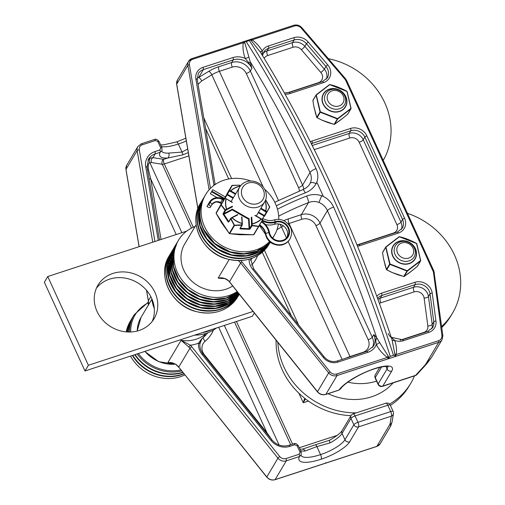 <?xml version="1.0" encoding="UTF-8"?>
<svg xmlns="http://www.w3.org/2000/svg" width="505" height="505" viewBox="0 0 505 505"><rect width="100%" height="100%" fill="white"/><g stroke="black" fill="none" stroke-linecap="round" stroke-linejoin="round"><path stroke-width="0.76" d="M304.66 398.249L303.234 402.731L305.456 398.874M326.015 463.06L325.681 462.649L326.224 462.99M376.837 446.433L380.17 443.756A7.266 6.458 -149.3 0 1 376.894 446.357L376.717 446.439M148.394 304.831A1.281 0.549 8.2 0 1 148.388 304.736L148.388 304.736A1.281 0.549 8.2 0 1 148.426 304.648A14.525 12.915 30.7 0 0 148.363 300.734L146.601 290.394M148.344 305.108L148.426 304.648M333.552 460.598L376.926 446.369M376.894 446.357L275.073 479.63A7.266 6.458 -149.3 0 1 266.773 476.947L178.738 367.072L266.735 477.099L277.939 458.174A7.266 6.458 30.7 0 0 286.31 460.844L299.446 456.545L301.245 454.999M325.807 463.079L275.073 479.63M390.744 425.974L392.126 421.669A3.63 3.428 -170.6 0 1 392.126 421.675A3.63 3.428 -170.6 0 1 389.993 424.25L390.744 425.974L380.17 443.756M301.239 452.284A1.818 0.511 155.4 0 0 301.258 452.095A1.818 0.511 155.4 0 0 300.033 452.139L299.149 454.248L286.007 458.546A5.448 4.842 -149.3 0 1 279.732 456.545L191.692 346.676A1.818 0.322 141.3 0 0 189.905 348.305L178.738 367.072A14.525 12.915 30.7 0 0 175.664 364.149L178.701 367.23M175.664 364.149L167.944 362.457L170.709 362.615M299.149 454.248A1.818 0.656 71.9 0 1 299.446 456.545A32.686 9.172 155.4 0 0 321.155 459.228A25.42 7.133 155.4 0 0 349.637 441.869L358.55 426.883L391.324 416.17L389.993 424.25L376.837 446.363M293.645 443.87A1.818 0.656 71.9 0 1 293.803 443.731A1.818 0.656 71.9 0 1 294.794 444.741L297.129 445.801L300.033 452.139M191.692 346.676A16.343 14.531 30.7 0 0 190.391 345.218L188.744 347.011A14.525 12.915 -149.3 0 1 189.905 348.305L277.939 458.174A1.818 0.322 141.3 0 1 279.732 456.545M199.854 344.195A1.818 0.764 -174.3 0 0 199.904 344.05A1.818 0.764 -174.3 0 0 198.522 343.16A36.316 32.295 30.7 0 1 190.391 345.218L181.106 340.332L188.744 347.011M199.885 343.911L201.943 338.502C200.384 341.677 199.702 343.526 199.904 344.05L199.904 344.05C199.601 347.547 200.643 350.836 203.029 353.917A1.818 0.322 141.3 0 0 202.038 354.333L270.977 440.373A16.343 14.531 30.7 0 0 289.807 446.369L294.794 444.741M201.943 338.502L198.522 343.16A16.343 14.531 30.7 0 0 202.038 354.333M299.913 449.153L302.426 449.16A3.63 2.822 86.5 0 1 305.064 451.015L316.881 446.603L330.081 442.891A21.791 6.117 155.4 0 0 342.062 433.416L350.981 418.424L353.879 424.768A3.63 1.016 -24.6 0 1 357.95 422.287A3.63 1.313 71.9 0 1 358.55 426.883A3.63 3.232 30.7 0 1 353.879 424.768L344.966 439.754A3.63 3.232 30.7 0 0 349.637 441.869M147.031 167.382A1.818 0.663 170.3 0 0 147.075 167.174L148.483 159.17A14.525 12.915 -149.3 0 1 155.161 153.924L160.148 152.295A1.818 0.656 -108.1 0 0 159.845 149.991L154.865 151.626A16.343 14.531 30.7 0 0 145.711 166.764L158.267 240.405M187.69 149.019L182.027 152.068L168.67 153.097A3.63 2.822 86.5 0 1 167.698 158.033A32.686 9.172 155.4 0 1 160.148 152.295L161.953 150.736L161.96 147.839A1.818 0.511 155.4 0 0 160.735 147.883L159.845 149.991M154.347 139.614A1.818 0.656 71.9 0 1 154.505 139.475A1.818 0.656 71.9 0 1 155.496 140.485L157.831 141.545L160.735 147.883M188.308 152.617L182.823 154.846L167.698 158.033L163.696 159.34L152.952 157.642L150.427 158.071L148.034 160.009M329.563 440.227L315.543 444.735A3.63 1.313 71.9 0 1 316.881 446.603L320.555 454.633A21.791 6.117 -24.6 0 0 344.966 439.754L342.062 433.416A3.63 3.232 -149.3 0 1 342.163 430.506C340.635 433.05 336.437 436.288 329.563 440.227L329.563 440.227A3.63 0.859 61.3 0 0 330.081 442.891M315.543 444.735L302.426 449.16M154.865 151.626A1.818 0.656 -108.1 0 1 155.161 153.924L152.952 157.642A3.63 3.213 -81 0 0 151.525 162.566L162.269 164.264L191.496 228.09M150.427 158.071A3.63 3.346 -104.1 0 0 149.802 162.604L151.525 162.566M147.504 169.674A3.63 1.477 169.4 0 0 148.495 169.787C147.851 165.697 148.287 163.304 149.802 162.604L181.888 232.691M161.051 239.496L150.711 178.858A3.63 1.326 -9.7 0 1 149.051 178.757M176.207 234.547L150.711 178.858L148.495 169.787M266.533 433.17A3.63 0.644 141.3 0 0 267.006 432.867L204.323 354.636A3.63 0.644 -38.7 0 1 203.85 354.939M271.892 439.855L267.006 432.867L218.665 327.284M244.546 41.65L246.169 41.618L244.71 41.536L242.652 42.022L243.694 42.155A3.63 1.85 135.4 0 0 244.502 41.656L242.823 41.94M243.694 42.155L243.258 42.729A3.63 1.622 -163.4 0 0 244.906 43.121L244.546 41.644M242.779 41.947L191.843 58.63L192.639 59.274L243.258 42.729C242.589 47.956 243.252 53.202 245.247 58.466A3.63 1.174 162.4 0 0 248.877 56.989L244.906 43.121M316.401 183.233C318.44 178.53 318.32 173.682 316.042 168.683A5.448 1.711 -25.5 0 0 310.026 172.584A575.618 207.858 71.9 0 0 250.625 62.393A3.63 0.638 -14.1 0 0 248.637 62.532L251.926 68.333L248.877 56.989M197.202 79.746A1.818 0.663 170.3 0 0 197.253 79.537L198.295 73.591A10.895 9.69 -149.3 0 1 203.307 69.652L233.247 59.868A1.818 0.656 -108.1 0 0 232.95 57.57A16.343 14.531 30.7 0 1 245.247 58.466L248.637 62.532M427.621 331.551A1.818 0.656 71.9 0 1 427.785 331.406L402.315 339.732A1.818 0.656 71.9 0 1 403.306 340.742A12.713 11.306 30.7 0 1 394.727 340.458A3.63 1.199 -16.3 0 1 392.158 340.181L394.752 353.828A3.63 1.622 -163.4 0 0 396.21 354.529C396.88 349.883 396.387 345.193 394.727 340.458L391.085 337.17M394.752 353.828L394.96 355.615A3.63 0.436 153.7 0 1 395.737 355.173L396.21 354.529L438.624 340.667L438.794 342.302A7.266 6.458 30.7 0 0 442.071 339.695L442.866 335.686A1.281 0.48 -7.6 0 1 442.834 335.825M316.042 168.683A581.066 209.827 -108.1 0 0 246.169 41.618L249.388 40.57L250.341 39.737L251.509 40.962L252.128 39.832L251.162 39.245L249.388 40.57A581.066 209.827 71.9 0 1 393.49 355.318L396.261 356.17L395.737 355.173M391.564 338.299L392.158 340.181M336.721 373.971A5.984 5.321 -149.3 0 1 329.935 371.737L328.673 372.886A7.266 6.458 30.7 0 0 336.98 375.575L336.721 373.971L387.341 357.426L388.143 355.987L379.577 342.459A3.63 0.846 -31.4 0 1 376.276 344.656C378.996 349.687 382.683 353.942 387.341 357.426L388.143 357.654L387.752 358.948L390.27 356.366L393.49 355.318L396.261 356.17L438.87 342.245M251.509 40.962L260.529 52.406C311.623 135.327 355.299 230.64 391.571 338.331M251.162 39.245L251.288 39.674A3.63 2.304 -22.5 0 1 250.341 39.743L250.953 39.264M260.05 51.636A3.63 0.814 147.4 0 0 262.24 51.081C259.696 46.637 256.325 42.887 252.128 39.832L294.548 25.97A5.984 5.321 -149.3 0 1 301.201 28.04L344.852 79.083A5.984 5.321 -149.3 0 1 345.78 80.535L433.063 271.172A5.984 5.321 -149.3 0 1 433.53 272.776L441.9 335.352A5.984 5.321 -149.3 0 1 438.624 340.667M262.36 55.367L262.24 51.081A12.713 11.306 30.7 0 1 268.357 45.993A1.818 0.656 71.9 0 1 268.66 48.291L294.125 39.971A1.818 0.656 -108.1 0 0 293.828 37.673L268.357 45.993M294.548 25.97L293.866 25.25C296.946 24.486 299.616 25.307 301.87 27.712L301.201 28.04M388.143 357.654L389.121 357.527L388.143 355.987M336.942 375.556L387.752 358.948L390.27 356.366A581.066 209.827 -108.1 0 0 333.622 207.075C331.28 201.975 327.474 198.257 322.203 195.908L323.004 195.631L317.197 182.955A94.422 26.5 155.4 0 0 316.294 183.258L315.758 183.448C312.948 182.28 311.074 182.223 310.146 183.283L309.653 184.186M375.714 340.099A3.63 2.43 141.5 0 0 376.717 337.813L373.814 334.556L375.714 340.099L376.276 344.656A16.343 14.531 30.7 0 1 367.892 352.313A1.818 0.656 -108.1 0 0 366.901 351.303L336.961 361.088A1.818 0.656 -108.1 0 1 337.952 362.104L367.892 352.313M379.577 342.459L376.717 337.813A575.618 207.858 71.9 0 0 327.436 210.617A5.448 1.345 156.2 0 1 333.622 207.075M336.98 375.575L438.794 342.302M431.497 357.471L425.563 364.452A3.63 2.91 42.4 0 0 426.794 363.733L431.497 357.471L442.071 339.695M196.167 224.719L184.691 244.01A32.686 29.069 30.7 0 0 189.609 278.93A32.686 29.069 30.7 0 0 225.836 289.245A32.686 29.069 30.7 0 0 232.628 286M340.566 388.907L339.019 390.03A1.818 0.656 71.9 0 1 338.855 390.169L340.566 388.907C344 383.358 360.734 373.094 374.843 368.726A3.63 1.313 -108.1 0 0 375.165 368.442A32.686 9.172 155.4 0 0 339.019 390.03L325.877 394.323L337.037 375.569M329.935 371.737L241.901 261.868L240.639 263.017L328.673 372.886L317.512 391.659L229.472 281.784A14.525 12.915 30.7 0 0 228.317 280.496L317.462 391.874C319.747 394.443 322.499 395.308 325.719 394.462L338.855 390.169M228.317 280.496C225.28 278.116 221.884 277.321 218.135 278.097L221.701 278.141M278.691 216.14A88.975 24.972 -24.6 0 1 308.486 202.606C311.939 201.217 315.41 201.154 318.907 202.423L321.565 196.123L322.102 195.94C316.944 194.059 311.793 194.09 306.642 196.047A94.422 26.5 155.4 0 0 277.453 209.165M322.102 195.94A94.422 26.5 -24.6 0 1 323.004 195.631M276.349 205.819A94.422 26.5 -24.6 0 1 305.19 192.878C310.316 190.833 314.015 187.626 316.3 183.258M310.146 183.283C311.762 179.837 311.718 176.27 310.026 172.584L302.583 185.089L250.347 70.99A14.525 12.915 30.7 0 0 231.669 62.519L218.791 66.729A14.525 4.078 155.4 0 0 208.691 71.375L197.127 78.414M232.95 57.57L203.004 67.354A1.818 0.656 -108.1 0 1 203.307 69.652L198.629 77.511A3.63 1.357 -121.4 0 1 201.754 80.945L211.822 74.809A10.895 3.055 -24.6 0 1 219.391 71.325L232.268 67.121A3.63 1.313 71.9 0 1 231.669 62.519L233.247 59.868A14.525 12.915 -149.3 0 1 251.926 68.333L250.347 70.99A3.63 1.016 155.4 0 1 246.282 73.471L298.518 187.563A3.63 1.016 155.4 0 0 302.583 185.089A14.525 12.915 30.7 0 1 303.751 189.23M318.907 202.423C322.872 204.083 325.712 206.816 327.436 210.617L320 223.115A14.525 12.915 30.7 0 0 301.321 214.65L288.443 218.854A14.525 4.078 155.4 0 0 283.772 220.666M321.565 196.123L322.203 195.908M288.077 223.784A10.895 3.055 -24.6 0 1 289.043 223.456L301.921 219.246A3.63 1.313 71.9 0 1 301.321 214.65L308.486 202.606A5.448 1.016 -111.4 0 0 306.642 196.047M305.19 192.878A5.448 1.016 -111.4 0 0 302.867 189.609L274.77 202.24M152.22 321.414A32.686 29.069 30.7 0 0 137.474 282.686A32.686 29.069 30.7 0 0 96.404 288.216M139.071 330.485A32.686 29.069 -149.3 0 1 102.843 320.17A32.686 29.069 -149.3 0 1 97.919 285.249A32.686 29.069 -149.3 0 1 112.95 273.432A32.686 29.069 -149.3 0 1 149.177 283.747A32.686 29.069 -149.3 0 1 154.101 318.668A32.686 29.069 -149.3 0 1 139.071 330.485M253.024 311.459L88.381 365.266L84.985 370.979L44.358 282.238L47.754 276.525L186.686 231.12M84.985 370.979L252.374 316.269L254.293 313.043M88.381 365.266L47.754 276.525M175.835 244.691A39.946 35.527 30.7 0 0 175.727 244.868A39.946 35.527 30.7 0 0 187.45 292.799A39.946 35.527 30.7 0 0 238.322 293.108M177.192 242.406A39.946 35.527 30.7 0 0 177.085 242.583A39.946 35.527 30.7 0 0 187.727 289.662A39.946 35.527 30.7 0 0 237.767 292.414M201.653 201.293A39.946 35.527 30.7 0 0 201.545 201.47A39.946 35.527 30.7 0 0 217.712 252.424A39.946 35.527 30.7 0 0 270.207 242.318A39.946 35.527 30.7 0 0 270.282 242.192A39.946 35.527 -149.3 0 1 217.794 251.995A39.946 35.527 -149.3 0 1 201.754 201.116C189.381 220.142 203.332 249.893 227.572 256.458C246.251 261.11 260.536 256.275 270.421 241.964M203.01 199.008A39.946 35.527 30.7 0 0 202.903 199.185A39.946 35.527 30.7 0 0 217.876 249.407A39.946 35.527 30.7 0 0 270.207 242.129M204.367 196.729A39.946 35.527 30.7 0 0 204.26 196.906A39.946 35.527 30.7 0 0 218.008 246.307A39.946 35.527 30.7 0 0 269.96 241.927M272.593 238.019A39.946 35.527 30.7 0 0 274.284 235.469L273.142 237.394A39.946 35.527 -149.3 0 1 272.7 238.114A39.946 35.527 30.7 0 0 272.927 237.754A39.946 35.527 30.7 0 0 273.035 237.571M260.624 208.71L266.318 212.27L266.798 211.816L265.832 210.964L265.359 211.418L265.662 210.888L260.94 208.18M265.22 200.889A20.976 18.653 30.7 0 1 265.832 210.964L265.662 210.888A20.781 18.483 -149.3 0 0 265.112 201.104M258.573 212.163L264.399 215.502L264.38 216.43L264.986 215.389A0.454 0.404 30.7 0 0 264.992 215.376L266.905 212.15A0.454 0.454 0 0 0 266.911 212.144A0.454 0.404 -149.3 0 1 266.318 212.27L264.399 215.502A0.454 0.404 30.7 0 0 264.986 215.382L269.676 206.823L266.11 200.466L269.676 206.823A0.454 0.454 0 0 1 269.67 207.258L266.015 200.453A0.454 0.335 -108.9 0 0 265.497 200.283L265.485 200.289M254.88 215.471L262.114 219.675M249.016 229.283L249.091 228.689L240.67 228.304L240.588 228.904L249.016 229.283A0.909 0.354 176.7 0 0 250.108 228.967L252.039 225.722L258.484 226.505L262.31 220.256A0.454 0.454 0 0 0 262.221 219.688L261.306 218.88A0.454 0.454 0 0 0 261.23 218.829L255.12 215.326M253.579 234.629L253.592 234.768A0.454 0.454 0 0 0 253.964 234.547A0.454 0.404 -149.3 0 1 253.964 234.547L258.85 226.328A0.454 0.404 30.7 0 0 258.857 226.316L252.165 225.312L252.184 223.74A20.781 18.483 -149.3 0 0 261.11 219.044L261.243 219.189A20.976 18.653 30.7 0 1 252.235 223.93L251.635 223.898L252.184 223.74L251.799 217.106M265.169 200.744L266.135 200.428M240.172 186.541L239.982 185.657A0.454 0.328 167.8 0 0 239.585 185.303L239.774 186.187A0.454 0.328 -12.1 0 1 240.178 186.427L239.982 185.543A0.454 0.454 0 0 0 239.528 185.184L231.864 185.588L224.491 198.427M226.972 193.813A0.454 0.404 -149.3 0 1 226.972 193.806A0.454 0.454 0 0 0 226.972 193.813L231.864 185.588A0.454 0.454 0 0 1 232.237 185.36L239.54 185.184L232.237 185.36L229.295 191.054A0.454 0.404 -149.3 0 1 229.106 190.473L230.684 190.814L230.526 191.458L235.412 194.261M232.319 202.309L226.259 198.837L224.813 198.585L226.284 198.793L232.224 202.486M222.806 201.438L222.579 201.823A0.454 0.404 30.7 0 0 222.579 201.817L224.813 198.585L221.07 205.062L225.053 210.25L223.122 213.495A0.909 0.366 -117.4 0 0 223.393 214.593L228.007 221.689A0.909 0.366 -117.4 0 0 228.702 222.074L230.64 218.823L232.079 217.87L231.858 217.535L232.212 217.737L237.899 214.795M228.74 221.55L223.866 214.227L223.734 213.678L225.659 210.434A0.454 0.404 -149.3 0 1 225.053 210.25L225.337 209.941L225.659 210.434L226.821 209.676L226.499 209.184L225.337 209.941L221.051 204.645L216.159 212.87L221.373 203.648L216.159 212.87A0.454 0.404 -149.3 0 0 216.184 213.287L221.07 205.062A0.454 0.404 30.7 0 1 221.051 204.645L224.504 198.585A0.454 0.404 -149.3 0 1 224.952 198.402M241.624 216.929L242.267 224.851A0.454 0.404 -149.3 0 1 241.857 225.249L242.286 224.851L242.343 223.545L241.952 223.526L241.895 224.839L234.175 225.198L230.64 218.823A0.454 0.404 -149.3 0 1 230.766 218.255L231.858 217.535L230.76 218.248L234.573 225.426L241.857 225.249L239.919 228.506A0.909 0.354 176.7 0 0 240.588 228.904M251.263 217.453L251.572 225.28L252.165 225.312L252.039 225.722A0.454 0.404 -149.3 0 1 251.572 225.28L249.64 228.525L249.091 228.689L248.58 219.883M216.153 212.876L216.153 212.87A0.454 0.454 0 0 0 216.146 213.306L221.512 222.686L229.302 233.518L216.184 213.287M253.592 234.768L229.586 233.682L239.54 234.743L253.592 234.768M261.678 221.36A16.577 15.497 -148.9 0 1 266.602 225.931A16.577 15.497 -148.9 0 1 269.481 232.521A9.948 9.298 31.1 0 0 277.498 240.569A9.948 9.298 31.1 0 0 287.61 236.466A9.948 9.298 31.1 0 0 287.629 236.441A9.948 9.298 31.1 0 0 286.486 225.571A9.948 9.298 31.1 0 0 275.597 222.295A16.577 15.497 -148.9 0 1 268.761 222.907A16.577 15.497 -148.9 0 1 262.114 220.704L261.704 221.379M265.491 224.561A16.577 15.497 31.1 0 0 267.549 224.927A16.577 15.497 31.1 0 0 274.379 224.315A9.948 9.298 -148.9 0 1 284.858 227.136A9.948 9.298 -148.9 0 1 286.935 237.432M224.252 199.002L211.589 191.742L212.725 189.71L210.37 193.762L217.118 197.632M208.148 204.512L209.487 202.151A9.948 9.298 -148.9 0 1 209.6 201.962L208.382 203.982A9.948 9.298 31.1 0 0 208.275 204.171L206.93 206.532L207.505 206.861A2.651 0.941 -150.4 0 0 209.272 207.555A2.651 0.941 -150.4 0 0 210.295 207.372L210.534 206.968A2.651 0.941 -150.4 0 0 210.541 206.962A2.651 0.941 -150.4 0 0 210.206 206.008A2.651 0.941 -150.4 0 0 208.723 204.841L208.148 204.512L206.93 206.532M209.6 201.962A9.948 9.298 -148.9 0 1 215.269 197.884A9.948 9.298 -148.9 0 1 222.718 199.014L223.854 199.671M210.37 193.762L211.589 191.742M239.755 186.964A14.525 12.915 30.7 0 0 245.859 205.63A14.525 12.915 30.7 0 0 264.721 201.817A14.525 12.915 30.7 0 0 258.844 183.29A14.525 12.915 30.7 0 0 239.755 186.964L231.082 201.545M247.69 202.461A11.785 10.479 -149.3 0 1 246.591 183.713A11.785 10.479 -149.3 0 1 264.298 193.863A11.785 10.479 -149.3 0 1 247.69 202.461M183.858 373.662A39.946 35.527 -149.3 0 1 181.863 374.382A39.946 35.527 -149.3 0 1 132.771 355.362M127.273 331.955A39.946 35.527 -149.3 0 1 131.571 319.097L132.72 317.165A39.946 35.527 30.7 0 0 128.257 332M184.868 374.918A39.946 35.527 -149.3 0 1 180.506 376.667A39.946 35.527 -149.3 0 1 130.511 356.101M126.269 331.88A39.946 35.527 -149.3 0 1 130.214 321.376L131.357 319.45A39.946 35.527 30.7 0 0 127.109 331.943M216.456 328.01A39.946 35.527 -149.3 0 1 206.324 333.268A39.946 35.527 -149.3 0 1 194.64 335.137M154.303 308.479A39.946 35.527 -149.3 0 1 151.74 298.543M182.728 372.254A39.946 35.527 -149.3 0 1 135.1 354.598M128.453 332.006A39.946 35.527 -149.3 0 1 132.929 316.812L134.077 314.886A39.946 35.527 30.7 0 0 129.57 332.012M173.12 249.255A39.946 35.527 30.7 0 0 173.013 249.432A39.946 35.527 30.7 0 0 187.014 299.017A39.946 35.527 30.7 0 0 239.061 294.03M170.4 253.826A39.946 35.527 30.7 0 0 170.292 254.002A39.946 35.527 30.7 0 0 186.465 304.957A39.946 35.527 30.7 0 0 238.96 294.851A39.946 35.527 30.7 0 0 239.067 294.674M171.757 251.541A39.946 35.527 30.7 0 0 171.65 251.717A39.946 35.527 30.7 0 0 186.863 302.085A39.946 35.527 30.7 0 0 239.237 294.251M174.477 246.97A39.946 35.527 30.7 0 0 174.37 247.153A39.946 35.527 30.7 0 0 187.21 295.917A39.946 35.527 30.7 0 0 238.751 293.645M210.244 330.043A39.946 35.527 -149.3 0 1 207.681 330.983A39.946 35.527 -149.3 0 1 205.03 331.741M195.132 226.455A39.946 35.527 30.7 0 0 178.448 240.298A39.946 35.527 30.7 0 0 188.043 286.486A39.946 35.527 30.7 0 0 237.097 291.581M250.852 181.036A39.946 35.527 30.7 0 0 205.617 194.621A39.946 35.527 30.7 0 0 205.137 227.862A39.946 35.527 30.7 0 0 269.563 241.567M274.284 235.469A39.946 35.527 30.7 0 0 278.406 223.936M278.792 219.404A39.946 35.527 30.7 0 0 264.639 189.23M383.219 160.401A72.632 64.589 30.7 0 0 328.351 58.668M325.384 102.3A10.895 9.69 30.7 0 0 334.695 109.175A10.895 9.69 30.7 0 0 344.454 104.819A10.895 9.69 30.7 0 0 340.042 90.925A10.895 9.69 30.7 0 0 325.725 93.684A10.895 9.69 30.7 0 0 325.384 102.3M327.871 100.83A8.667 7.708 -149.3 0 1 336.526 90.616A8.667 7.708 -149.3 0 1 342.377 103.765A8.667 7.708 -149.3 0 1 327.871 100.83M315.391 112.571L313.857 106.486A0.454 0.454 0 0 1 313.857 106.467L312.904 100.546L316.111 95.161L329.727 84.657L346.979 91.424L350.918 108.405L337.605 118.618L320.359 111.851L316.244 94.776A0.454 0.404 30.7 0 0 316.111 95.161L320 111.927L316.799 117.318L313.895 106.523M343.135 117.968L338.476 121.553A0.454 0.454 0 0 0 338.483 121.547L334.379 124.363M334.196 124.356L328.345 122.709A0.454 0.454 0 0 1 328.326 122.702L322.259 120.323L317.096 117.652L320.296 112.261L337.334 118.946A0.454 0.404 30.7 0 0 337.763 118.896L337.334 118.946L334.133 124.331A0.454 0.404 -149.3 0 0 334.562 124.287L337.763 118.896L350.912 108.809A0.454 0.404 30.7 0 0 351.044 108.423L347.705 114.199L343.173 117.949A0.454 0.454 0 0 0 343.173 117.949L334.518 124.325A0.454 0.454 0 0 1 334.152 124.388L322.222 120.253M316.913 117.526L316.799 117.318A0.454 0.404 -149.3 0 0 317.096 117.652L316.97 117.583M316.244 94.776L329.797 84.581L346.941 91.31L351.044 108.423M320.296 112.261L320.359 111.851L320 111.927A0.454 0.404 30.7 0 0 320.296 112.261M441.78 327.549A72.632 64.589 30.7 0 0 450.788 316.029L452.493 313.176A72.632 64.589 30.7 0 0 407.466 213.344M441.629 326.445A72.632 64.589 30.7 0 0 452.493 313.176M395.03 254.432A10.895 9.69 30.7 0 0 404.347 261.3A10.895 9.69 30.7 0 0 414.1 256.95A10.895 9.69 30.7 0 0 409.694 243.05A10.895 9.69 30.7 0 0 395.377 245.809A10.895 9.69 30.7 0 0 395.03 254.432M397.523 252.954A8.667 7.708 -149.3 0 1 406.178 242.741A8.667 7.708 -149.3 0 1 412.029 255.89A8.667 7.708 -149.3 0 1 397.523 252.954M385.044 264.696L383.51 258.611A0.454 0.454 0 0 1 383.503 258.592L382.556 252.67L385.757 247.286L399.379 236.788L416.625 243.555L420.564 260.529L407.257 270.743L390.012 263.976L385.889 246.901A0.454 0.404 30.7 0 0 385.757 247.286L389.652 264.058L386.445 269.443L383.541 258.655M412.781 270.099L408.128 273.678A0.454 0.454 0 0 0 408.135 273.672L404.032 276.488M391.874 272.378L386.742 269.777L389.948 264.393L406.986 271.071A0.454 0.404 30.7 0 0 407.415 271.027L406.986 271.071L403.779 276.462A0.454 0.404 -149.3 0 0 404.208 276.412L407.415 271.027L420.564 260.94A0.454 0.404 30.7 0 0 420.69 260.555L417.357 266.324L412.819 270.074A0.454 0.454 0 0 0 412.819 270.074L404.164 276.456A0.454 0.454 0 0 1 403.804 276.519L391.943 272.416L397.972 274.834A0.454 0.454 0 0 0 397.997 274.84L403.842 276.481M386.559 269.657L386.445 269.443A0.454 0.404 -149.3 0 0 386.742 269.777L386.622 269.708M416.505 243.448L420.69 260.555L416.802 243.681A0.454 0.454 0 0 0 416.593 243.435C410.439 240.115 404.72 237.874 399.449 236.712L416.505 243.448M389.948 264.393L390.012 263.976L389.652 264.058A0.454 0.404 30.7 0 0 389.948 264.393M385.889 246.901L399.449 236.712A0.454 0.454 0 0 0 399.083 236.776L385.896 246.888A0.454 0.454 0 0 0 385.801 247.008L382.594 252.393A0.454 0.404 -149.3 0 1 382.689 252.292M393.155 382.859A58.107 51.674 -149.3 0 1 328.048 393.704M376.572 381.098A53.246 47.35 -149.3 0 1 347.838 382.165M414.491 375.89A72.632 64.589 -149.3 0 1 410.811 383.226A72.632 64.589 -149.3 0 1 389.532 404.088M356.265 412.875A72.632 64.589 -149.3 0 1 277.845 342.434M410.811 383.226L409.113 386.085A72.632 64.589 -149.3 0 1 390.384 405.389M350.981 415.678A72.632 64.589 -149.3 0 1 276.096 340.25M298.859 393.174L303.234 402.731L308.391 401.046M126.016 169.68A1.281 0.467 -9.7 0 1 125.941 169.554A1.281 0.467 -9.7 0 1 125.972 169.409A7.266 6.458 -149.3 0 1 126.698 165.305L137.865 146.532A7.266 6.458 30.7 0 0 137.139 150.641A1.818 0.663 -9.7 0 1 139.304 149.827A5.448 4.842 -149.3 0 1 142.353 144.784L155.496 140.485M148.407 300.999A1.281 0.467 -9.7 0 1 148.331 300.879A1.281 0.467 -9.7 0 1 148.363 300.734L150.812 296.618M139.146 246.655L125.972 169.409L137.139 150.641L152.75 242.211M207.782 332.757A32.686 29.069 -149.3 0 1 203.483 337.252L205.301 334.196A32.686 29.069 -149.3 0 1 198.856 338.161A32.686 29.069 -149.3 0 1 181.106 340.332L167.944 362.457A32.686 29.069 30.7 0 0 172.237 362.849M175.418 364.143A32.686 29.069 -149.3 0 1 144.948 351.379M137.265 331.009A32.686 29.069 -149.3 0 1 140.958 317.525L151.828 299.25M236.428 321.483L292.578 444.129M337.252 435.335L299.269 447.752M193.276 227.231L164.302 163.942A3.63 1.313 -108.1 0 1 163.696 159.34A3.63 3.213 99 0 0 162.269 164.264A3.63 1.016 155.4 0 0 164.302 163.942L188.864 155.912M234.535 322.102L290.684 444.747M224.346 325.428L279.12 445.069M301.018 455.655L301.258 452.095L298.36 445.757A1.818 0.511 155.4 0 0 297.129 445.801M286.007 458.546A1.818 0.656 71.9 0 1 286.31 460.844L275.149 479.599M298.36 445.757C296.7 443.693 295.185 443.018 293.803 443.731L288.822 445.359A1.818 0.656 71.9 0 1 289.807 446.369M288.822 445.359C282.358 447.045 276.74 445.24 271.968 439.95A1.818 0.322 141.3 0 0 270.977 440.373M300.639 450.738A29.056 8.156 155.4 0 0 305.064 451.015M321.155 459.228A3.63 1.313 71.9 0 0 320.555 454.633A29.056 8.156 -24.6 0 1 301.043 455.516M159.492 240.008L147.075 167.174A1.818 0.663 170.3 0 0 145.711 166.764M161.941 148.028A1.818 0.511 155.4 0 0 161.96 147.839L159.056 141.501A1.818 0.511 155.4 0 0 157.831 141.545M141.204 143.912A1.818 0.656 71.9 0 1 141.368 143.767A1.818 0.656 71.9 0 1 142.353 144.784M154.934 241.497L139.304 149.827M161.341 146.482A29.056 8.156 155.4 0 0 178.353 144.039A3.63 1.313 -108.1 0 0 176.378 142.012L163.361 144.885L160.615 144.903M186.307 140.889A21.791 6.117 155.4 0 1 178.353 144.039L182.027 152.068A3.63 1.313 -108.1 0 1 182.823 154.846M168.67 153.097A29.056 8.156 -24.6 0 1 161.745 151.266M392.126 421.675L393.458 413.595A3.63 3.428 9.4 0 1 391.324 416.17A3.63 1.313 -108.1 0 0 390.725 411.575A3.63 1.016 -24.6 0 1 393.174 411.493L390.277 405.149A3.63 1.016 155.4 0 0 387.821 405.237L390.725 411.575L357.95 422.287L355.047 415.95A3.63 1.016 155.4 0 0 350.981 418.424A3.63 3.232 30.7 0 1 351.076 415.52A3.63 3.63 0 0 1 353.071 413.923A3.63 1.313 71.9 0 1 355.047 415.95L387.821 405.237A3.63 1.313 -108.1 0 0 385.845 403.211L353.071 413.923M204.323 354.636A10.895 9.69 -149.3 0 1 205.112 341.292A3.63 1.584 50.5 0 1 203.483 337.252A14.525 12.915 30.7 0 0 201.381 339.518M205.112 341.292A36.316 32.295 30.7 0 0 213.457 330.03M285.06 94.069A12.713 11.306 30.7 0 0 290.123 93.532L323.465 82.637A12.713 11.306 30.7 0 0 327.676 64.779L308.195 41.997A12.713 11.306 30.7 0 0 293.828 37.673M357.534 246.162A12.713 11.306 30.7 0 0 359.775 245.664L398.401 233.039A12.713 11.306 30.7 0 0 404.587 218.261L366.864 135.864A12.713 11.306 30.7 0 0 350.514 128.453L311.888 141.078A12.713 11.306 30.7 0 0 310.322 141.722M403.306 340.742L428.77 332.416A12.713 11.306 30.7 0 0 435.954 321.047L432.217 293.121A12.713 11.306 30.7 0 0 414.876 282.308L381.54 293.203A12.713 11.306 30.7 0 0 376.837 296.239M262.524 55.626L263.648 52.23A10.895 9.69 -149.3 0 1 268.66 48.291L267.076 50.948A10.895 9.69 30.7 0 0 262.991 53.618M249.066 259.223A16.343 14.531 30.7 0 0 252.651 269.26L323.301 357.439A12.713 11.306 30.7 0 0 337.952 362.104M241.901 261.868A15.806 14.058 30.7 0 0 240.752 260.574M372.551 347.459A14.525 12.915 30.7 0 0 372.235 337.214L373.814 334.556A14.525 12.915 -149.3 0 1 373.422 346.196L366.901 351.303M238.265 260.63A14.525 12.915 -149.3 0 1 240.639 263.017L229.472 281.784A1.818 0.322 141.3 0 0 229.421 282.005M344.852 79.083L345.521 78.755L301.87 27.712M345.78 80.535A1.281 0.36 -24.6 0 1 346.645 80.503L345.521 78.755M433.063 271.172A1.281 0.36 -24.6 0 1 433.928 271.147L346.645 80.503M433.53 272.776A1.281 0.48 -7.6 0 1 434.496 273.11A1.281 0.48 -7.6 0 1 434.464 273.255M441.9 335.352A1.281 0.48 -7.6 0 1 442.866 335.686L433.928 271.147M438.719 342.34L425.563 364.452L415.609 375.348L382.834 386.06L391.754 371.068A25.42 7.133 155.4 0 0 375.165 368.442M210.478 188.384L189.4 64.779A1.281 0.467 170.3 0 0 187.873 65.353L209.102 189.848M191.875 58.643A7.266 6.458 30.7 0 0 188.599 61.244A7.266 6.458 30.7 0 0 187.873 65.353L176.706 84.12A7.266 6.458 -149.3 0 1 177.438 80.017L188.599 61.244L191.932 58.567M189.4 64.779A5.984 5.321 -149.3 0 1 192.639 59.274M203.004 67.354A12.713 11.306 30.7 0 0 195.883 79.133L213.855 184.527A16.343 14.531 30.7 0 0 214.013 185.322M325.719 394.462A1.818 0.656 71.9 0 0 325.877 394.323A7.266 6.458 -149.3 0 1 317.512 391.659A1.818 0.322 141.3 0 0 317.462 391.874M229.169 259.538L218.135 278.097A32.686 29.069 30.7 0 0 224.075 278.495M252.21 258.194A32.686 29.069 -149.3 0 1 250.455 260.391M177.438 80.017L176.662 84.329A1.818 0.663 -9.7 0 1 176.706 84.12L197.928 208.559M381.603 366.952L375.265 377.601A3.63 1.016 155.4 0 0 375.183 378.062L378.081 384.4A3.63 1.016 -24.6 0 1 378.169 383.939L375.265 377.601A3.63 3.232 -149.3 0 1 375.36 374.691A3.63 3.63 0 0 0 375.183 378.062M387.72 366.655A21.791 6.117 -24.6 0 1 387.083 368.953L378.169 383.939A3.63 3.232 -149.3 0 0 382.834 386.06A3.63 1.313 71.9 0 1 382.512 386.338L415.287 375.632A3.63 1.313 -108.1 0 0 415.609 375.348A3.63 2.91 -137.6 0 0 416.84 374.628L426.794 363.733M385.953 366.485L387.083 368.953A3.63 3.232 30.7 0 0 391.754 371.068M377.601 298.341A10.895 9.69 -149.3 0 1 381.837 295.501L415.179 284.605A1.818 0.656 -108.1 0 0 414.876 282.308M381.54 293.203A1.818 0.656 71.9 0 1 381.837 295.501L380.259 298.158A10.895 9.69 30.7 0 0 377.942 299.276M284.422 92.933L289.131 92.522A1.818 0.656 71.9 0 1 290.123 93.532M214.941 184.653A1.818 0.663 170.3 0 0 213.855 184.527M215.149 184.514L197.253 79.537A1.818 0.663 170.3 0 0 195.883 79.133M336.961 361.088C332.12 362.356 327.897 360.993 324.292 357.016A1.818 0.322 141.3 0 0 323.301 357.439M324.292 357.016L253.643 268.837A1.818 0.322 141.3 0 0 252.651 269.26M311.888 141.078A1.818 0.656 71.9 0 1 312.191 143.376L350.817 130.751A1.818 0.656 -108.1 0 0 350.514 128.453M401.355 229.472A10.895 9.69 30.7 0 0 400.976 222.156L363.247 139.759A10.895 9.69 30.7 0 0 349.239 133.402L350.817 130.751A10.895 9.69 -149.3 0 1 364.831 137.101A1.818 0.511 -24.6 0 1 366.864 135.864M311.32 143.704A10.895 9.69 -149.3 0 1 312.191 143.376L311.629 144.323M312.216 145.503L349.239 133.402A3.63 1.313 -108.1 0 0 349.839 138.004A7.266 6.458 -149.3 0 1 359.181 142.233A3.63 1.016 -24.6 0 0 363.247 139.759L364.831 137.101L402.554 219.505A1.818 0.511 -24.6 0 1 404.587 218.261M397.252 232.167A1.818 0.656 71.9 0 1 397.41 232.029A1.818 0.656 71.9 0 1 398.401 233.039M359.181 142.233L396.905 224.637A3.63 1.016 -24.6 0 0 400.976 222.156L402.554 219.505A10.895 9.69 -149.3 0 1 402.264 228.228L397.41 232.029L358.784 244.654A1.818 0.656 71.9 0 1 359.775 245.664M431.731 328.85A10.895 9.69 30.7 0 0 432.198 324.456L428.461 296.53A10.895 9.69 30.7 0 0 413.601 287.257L415.179 284.605A10.895 9.69 -149.3 0 1 430.039 293.872A1.818 0.682 -7.6 0 1 432.217 293.121M379.444 303.417A7.266 6.458 -149.3 0 1 380.858 302.754A3.63 1.313 -108.1 0 1 380.259 298.158L413.601 287.257A3.63 1.313 -108.1 0 0 414.201 291.858A7.266 6.458 -149.3 0 1 424.112 298.038A3.63 1.357 -7.6 0 0 428.461 296.53L430.039 293.872L433.776 321.805A1.818 0.682 -7.6 0 1 435.954 321.047M424.112 298.038L427.842 325.965A3.63 1.357 -7.6 0 0 432.198 324.456L433.776 321.805A10.895 9.69 -149.3 0 1 432.633 327.612L427.785 331.406A1.818 0.656 71.9 0 1 428.77 332.416M391.287 337.586A10.895 9.69 -149.3 0 1 388.143 333.521M326.419 79.07A10.895 9.69 30.7 0 0 324.343 69.116L304.862 46.334A10.895 9.69 30.7 0 0 292.546 42.628L294.125 39.971A10.895 9.69 -149.3 0 1 306.44 43.682L308.195 41.997M293.146 47.224A3.63 1.313 71.9 0 1 292.546 42.628L267.076 50.948A3.63 1.313 -108.1 0 0 267.682 55.544L293.146 47.224A7.266 6.458 -149.3 0 1 301.359 49.698A3.63 0.593 139.5 0 0 304.862 46.334L306.44 43.682L325.921 66.464L327.676 64.779M322.316 81.766A1.818 0.656 71.9 0 1 322.474 81.627A1.818 0.656 71.9 0 1 323.465 82.637M301.359 49.698L320.839 72.474A3.63 0.593 139.5 0 0 324.343 69.116L325.921 66.464A10.895 9.69 -149.3 0 1 327.322 77.827L322.474 81.627L289.131 92.522M427.842 325.965A7.266 6.458 -149.3 0 1 423.739 332.46A3.63 1.313 -108.1 0 0 423.853 332.694M423.739 332.46L400.105 340.187M380.858 302.754L414.201 291.858M396.905 224.637A7.266 6.458 -149.3 0 1 393.37 233.083A3.63 1.313 -108.1 0 0 393.483 233.31M393.37 233.083L357.041 244.957M314.268 149.625L349.839 138.004M264.216 58.391A7.266 6.458 -149.3 0 1 267.682 55.544M320.839 72.474A7.266 6.458 -149.3 0 1 318.434 82.681A3.63 1.313 -108.1 0 0 318.541 82.908M318.434 82.681L286.922 92.977M276.98 229.674L281.468 226.941A3.63 1.357 58.6 0 0 279.416 224.1M301.921 219.246A10.895 9.69 -149.3 0 1 315.928 225.596L368.17 339.695A10.895 9.69 -149.3 0 1 362.861 352.357L349.984 356.568L289.043 223.456A3.63 1.313 71.9 0 1 288.443 218.854M286.499 237.931L281.468 226.941A10.895 3.055 -24.6 0 1 283.387 225.855M315.928 225.596A3.63 1.016 155.4 0 0 320 223.115L372.235 337.214A3.63 1.016 155.4 0 1 368.17 339.695M346.07 358.114A10.895 3.055 155.4 0 1 349.984 356.568A3.63 1.313 -108.1 0 0 350.098 356.795M251.452 265.131A36.316 32.295 30.7 0 0 257.683 255.555M218.791 66.729A3.63 1.313 -108.1 0 0 219.391 71.325L278.482 200.384M232.268 67.121A10.895 9.69 -149.3 0 1 246.282 73.471M208.691 71.375A3.63 1.357 -121.4 0 1 211.822 74.809L263.244 187.134M298.518 187.563A10.895 9.69 -149.3 0 1 299.421 190.985M198.061 84.297L201.754 80.945M228.727 178.972L205.585 128.44M231.587 178.549L203.774 117.798M342.119 359.402L288.128 241.478M298.632 324.986L264.424 250.272M291.499 316.086L262.284 252.266M238.695 293.569A39.946 35.527 -149.3 0 1 187.248 295.431A39.946 35.527 -149.3 0 1 174.585 246.793L170.33 259.141L171.22 272.548L177.11 285.237L187.21 295.532L200.188 302.072L214.328 303.997L227.761 301.037L238.695 293.575M238.24 293.007A39.946 35.527 -149.3 0 1 187.494 292.313A39.946 35.527 -149.3 0 1 175.942 244.508L171.732 256.546L172.42 269.632L177.893 282.112L187.462 292.414L199.917 299.244L213.678 301.738L227.016 299.572L238.246 293.014M269.064 244.25A39.946 35.527 -149.3 0 1 216.569 254.356A39.946 35.527 -149.3 0 1 200.397 203.401C188.024 222.427 201.968 252.178 226.215 258.743C244.893 263.389 259.179 258.56 269.064 244.25L270.207 242.318M270.181 242.11A39.946 35.527 -149.3 0 1 217.895 248.927A39.946 35.527 -149.3 0 1 203.117 198.831L198.793 211.753L200.075 225.748L206.747 238.796L217.851 249.016L231.776 254.943L246.528 255.726L259.98 251.231L270.181 242.11M264.38 216.43L264.986 215.382M258.257 212.687L264.09 216.033L262.082 219.568M262.24 219.776A0.454 0.404 -149.3 0 1 262.31 220.256L258.857 226.316L262.31 220.256M261.205 218.867L255.151 215.395M266.911 212.144L269.67 207.258L266.911 212.144M240.109 186.408L239.862 186.787M235.728 193.731L230.684 190.814A20.976 18.653 30.7 0 1 239.774 186.187L239.837 186.345A20.781 18.483 -149.3 0 0 230.829 190.928L230.526 191.458L229.295 191.054L227.376 194.28A0.454 0.404 -149.3 0 1 227.181 193.705M225.975 198.97L226.164 199.008A20.781 18.483 -149.3 0 0 226.688 209.127L226.499 209.184A20.976 18.653 30.7 0 1 225.975 198.97M232.344 202.265L226.284 198.793A0.454 0.454 0 0 0 226.202 198.755L225.041 198.377L227.073 194.81L226.575 194.76M224.188 198.964L223.803 199.639M223.5 200.176L222.762 201.476M233.051 198.238L227.073 194.81L227.376 194.28L233.361 197.707M237.552 214.6L231.946 217.504M232.079 217.87L232.212 217.737A20.781 18.483 -149.3 0 0 241.996 223.343L241.952 223.526A20.976 18.653 30.7 0 1 232.079 217.87M228.828 221.512A0.454 0.404 30.7 0 0 228.702 222.074M229.055 221.026L228.007 221.689M231.669 210.187L223.393 214.593M231.852 209.474L223.734 213.678A0.454 0.404 -149.3 0 1 223.122 213.495M232.401 206.173L226.688 209.127L226.821 209.676L232.534 206.722M234.175 225.198L229.283 233.424A0.454 0.404 -149.3 0 0 229.68 233.651L234.573 225.426A0.454 0.404 30.7 0 1 234.175 225.198M250.108 228.967A0.454 0.404 -149.3 0 1 249.64 228.525L249.104 219.366M240.336 228.108A0.454 0.404 -149.3 0 1 239.919 228.506M240.632 227.73L240.67 228.304L240.348 228.209M242.331 223.45L241.958 217.125M258.85 226.322A0.454 0.404 30.7 0 1 258.484 226.505L253.598 234.73A0.454 0.404 -149.3 0 0 253.964 234.547L258.85 226.322A0.454 0.454 0 0 0 258.857 226.316M226.972 193.806A0.454 0.404 -149.3 0 1 226.979 193.8L231.864 185.581A0.454 0.404 30.7 0 0 231.864 185.588A0.454 0.404 30.7 0 1 232.231 185.398M269.676 207.252A0.454 0.404 30.7 0 0 269.645 206.842M275.597 222.295L274.379 224.315M289.744 239.357A13.263 12.398 -148.9 0 1 289.725 239.389A13.263 12.398 -148.9 0 1 272.233 243.315A13.263 12.398 -148.9 0 1 265.548 234.131A13.263 12.398 31.1 0 0 263.244 228.86A13.263 12.398 31.1 0 0 259.444 225.287M259.677 224.876A13.263 12.398 -148.9 0 1 263.484 228.456A13.263 12.398 -148.9 0 1 265.794 233.727A13.263 12.398 31.1 0 0 272.473 242.911A13.263 12.398 31.1 0 0 289.965 238.985A13.263 12.398 31.1 0 0 289.984 238.953M263.143 218.608L262.417 220.167A15.914 14.879 31.1 0 0 275.364 221.689A10.611 9.917 -148.9 0 1 283.999 222.711A10.611 9.917 -148.9 0 1 288.298 236.605A10.611 9.917 -148.9 0 1 274.19 239.951A10.611 9.917 -148.9 0 1 268.843 232.597A2.651 0.72 169.1 0 0 265.794 233.727L265.548 234.131A2.651 0.72 169.1 0 0 265.504 234.314L259.355 225.438M221.196 201.577L220.47 202.865M223.538 200.201L222.408 199.557A9.286 8.68 31.1 0 0 210.067 202.48L208.723 204.841M210.067 202.48A2.651 0.941 -150.4 0 1 211.551 203.648A2.651 0.941 -150.4 0 1 211.885 204.601L210.541 206.962L211.879 204.607A2.651 0.941 -150.4 0 0 211.885 204.601A6.634 6.199 -148.9 0 1 211.955 204.481A6.634 6.199 -148.9 0 1 215.73 201.766A6.634 6.199 -148.9 0 1 220.698 202.518L222.408 199.557M211.892 191.206L224.586 198.478M208.275 204.171L209.487 202.151M211.709 204.885C216.153 200.321 217.68 202.353 220.363 203.067L220.698 202.518L221.878 203.193M221.644 203.603L220.451 202.922A6.634 6.199 31.1 0 0 215.49 202.17A6.634 6.199 31.1 0 0 211.829 204.695M268.843 232.597A15.914 14.879 31.1 0 0 261.375 221.903M232.148 209.083L249.3 218.911M249.003 219.284L231.965 209.518M275.364 221.689A2.651 0.726 -107.3 0 0 274.089 219.965C277.788 218.892 281.367 219.309 284.833 221.215C291.543 225.937 293.253 231.858 289.965 238.985L289.725 239.389C285.18 245.436 279.315 246.8 272.138 243.46C268.572 241.327 266.356 238.278 265.504 234.314M134.734 354.718A39.946 35.527 30.7 0 0 182.917 372.488M132.411 355.476A39.946 35.527 30.7 0 0 181.655 374.735A39.946 35.527 30.7 0 0 184.028 373.87M202.341 332.625A39.946 35.527 30.7 0 0 207.467 331.343A39.946 35.527 30.7 0 0 212.277 329.374M180.872 369.938A39.043 34.719 -149.3 0 1 138.338 353.538M130.669 331.987A39.043 34.719 -149.3 0 1 148.508 302.71M137.133 353.936A39.946 35.527 30.7 0 0 181.674 370.935M239.218 294.232A39.946 35.527 -149.3 0 1 186.882 301.605A39.946 35.527 -149.3 0 1 171.864 251.364L167.54 264.349L168.859 278.406L175.626 291.492L186.837 301.7L200.864 307.551L215.679 308.202L229.118 303.537L239.225 294.232M237.811 296.776A39.946 35.527 -149.3 0 1 185.316 306.882A39.946 35.527 -149.3 0 1 169.15 255.928C156.771 274.96 170.722 304.704 194.962 311.276C213.64 315.922 227.925 311.093 237.811 296.776L238.96 294.851M239.174 294.491A39.946 35.527 -149.3 0 1 186.673 304.603A39.946 35.527 -149.3 0 1 170.507 253.643C158.128 272.675 172.079 302.426 196.319 308.991C215.004 313.637 229.283 308.808 239.174 294.491L239.282 294.308M239.023 293.979A39.946 35.527 -149.3 0 1 187.039 298.531A39.946 35.527 -149.3 0 1 173.221 249.079L168.935 261.741L170.034 275.471L176.352 288.361L187.001 298.625L200.504 304.843L214.997 306.15L228.462 302.362L239.023 293.986M237.672 292.294A39.946 35.527 -149.3 0 1 187.778 289.163A39.946 35.527 -149.3 0 1 177.299 242.223L173.139 253.952L173.632 266.716L178.707 278.981L187.753 289.277L199.671 296.353L213.034 299.377L226.234 297.975L237.678 292.307M269.91 241.876A39.946 35.527 -149.3 0 1 203.995 229.788A39.946 35.527 -149.3 0 1 204.475 196.546C198.616 207.063 198.446 218.185 203.969 229.901L214.789 243.479L230.286 251.894L243.89 253.762L256.875 251.111L269.91 241.882M337.163 112.034A12.814 11.4 30.7 0 0 343.621 93.286A12.814 11.4 30.7 0 0 322.556 95.666A12.814 11.4 30.7 0 0 337.163 112.034M337.132 111.801A12.587 11.198 -149.3 0 1 322.783 95.723A12.587 11.198 -149.3 0 1 343.476 93.387A12.587 11.198 -149.3 0 1 337.132 111.801M347.844 113.966A0.454 0.404 -149.3 0 1 347.705 114.199A0.454 0.454 0 0 0 347.8 114.092L351 108.708A0.454 0.454 0 0 0 351.063 108.411L347.15 91.556A0.454 0.454 0 0 0 346.941 91.31C340.787 87.99 335.074 85.749 329.797 84.581A0.454 0.454 0 0 0 329.43 84.644L316.25 94.763A0.454 0.454 0 0 0 316.149 94.877L312.948 100.261A0.454 0.404 -149.3 0 1 313.037 100.16M312.885 100.558A0.454 0.454 0 0 1 312.948 100.261A0.454 0.404 -149.3 0 0 312.904 100.546L313.857 106.467M315.246 112.451A0.454 0.454 0 0 0 315.246 112.47L316.799 117.419A0.454 0.454 0 0 0 317.007 117.665L322.24 120.316A0.454 0.454 0 0 0 322.259 120.323M406.815 264.159A12.814 11.4 30.7 0 0 413.273 245.417A12.814 11.4 30.7 0 0 392.208 247.791A12.814 11.4 30.7 0 0 406.815 264.159M406.777 263.926A12.587 11.198 -149.3 0 1 392.435 247.848A12.587 11.198 -149.3 0 1 413.122 245.518A12.587 11.198 -149.3 0 1 406.777 263.926M417.496 266.091A0.454 0.404 -149.3 0 1 417.357 266.324A0.454 0.454 0 0 0 417.446 266.223L420.652 260.832A0.454 0.454 0 0 0 420.709 260.542M382.537 252.689A0.454 0.454 0 0 1 382.594 252.393A0.454 0.404 -149.3 0 0 382.556 252.67L383.503 258.592M384.892 264.582A0.454 0.454 0 0 0 384.898 264.595L386.445 269.544A0.454 0.454 0 0 0 386.653 269.79L391.886 272.441A0.454 0.454 0 0 0 391.912 272.454M333.742 460.535L274.909 479.75C271.722 480.526 268.995 479.643 266.735 477.099M376.831 446.439L334.045 460.427M139.09 246.674L125.941 169.554L126.698 165.305M148.319 305.146L148.331 300.879L146.526 290.306M170.463 362.59C171.435 362.451 173.152 363.013 175.601 364.275M271.968 439.95L203.029 353.917M159.056 141.501C157.402 139.437 155.881 138.761 154.505 139.475L141.368 143.767L137.865 146.532M161.953 150.73L161.72 151.399M393.458 413.595A3.63 3.63 0 0 0 393.174 411.493M390.277 405.149A3.63 3.63 0 0 0 385.845 403.211M342.163 430.506L351.076 415.52M185.853 138.219L176.378 142.012M175.576 364.256L158.709 361.713L144.765 351.442M137.221 331.021L140.958 317.525M293.859 25.25L250.985 39.251M250.745 39.327L243.416 41.726M176.662 84.329L197.872 208.71M221.562 278.135C223.702 278.823 222.774 277.043 228.254 280.698M221.701 278.148L222.023 278.167M378.081 384.4A3.63 3.63 0 0 0 382.512 386.338M415.287 375.632A3.63 3.63 0 0 0 416.84 374.628M375.36 374.691L379.735 367.343M374.843 368.726C384.261 365.866 386.71 366.529 386.817 366.516L388.042 366.763M253.643 268.837L250.537 258.781M357.079 245.045L358.784 244.654M402.315 339.732L391.217 337.277M309.71 184.085C308.523 186.244 306.238 188.087 302.867 189.609M175.727 244.868L174.585 246.793M177.085 242.583L175.942 244.508M201.545 201.47L200.397 203.401M202.903 199.185L201.754 201.116M204.26 196.906L203.117 198.831M272.927 237.754L273.142 237.394M265.497 200.258L265.592 200.226A0.454 0.454 0 0 1 266.141 200.441M225.041 198.377A0.454 0.454 0 0 0 224.504 198.579L222.541 201.88L223.141 201.741M237.584 214.568L231.896 217.51A0.454 0.454 0 0 0 231.858 217.535M230.76 218.248A0.454 0.454 0 0 0 230.621 218.4L228.683 221.651M240.285 228.317L242.217 225.066A0.454 0.454 0 0 0 242.286 224.851M242.343 223.545A0.454 0.454 0 0 0 242.343 223.494L241.971 217.081M212.725 189.71L225.337 196.937M220.363 203.067L221.556 203.755M231.953 209.714L248.839 219.391M263.25 218.671C266.798 220.616 270.415 221.045 274.089 219.965M256.287 215.995L264.721 201.817M148.47 301.977L134.077 314.886M173.013 249.432L171.864 251.364M170.292 254.002L169.15 255.928M171.65 251.717L170.507 253.643M174.37 247.153L173.221 249.079M178.448 240.298L177.299 242.223M205.617 194.621L204.475 196.546M343.173 117.949L347.699 114.206M412.819 270.074L417.351 266.337"/></g></svg>
